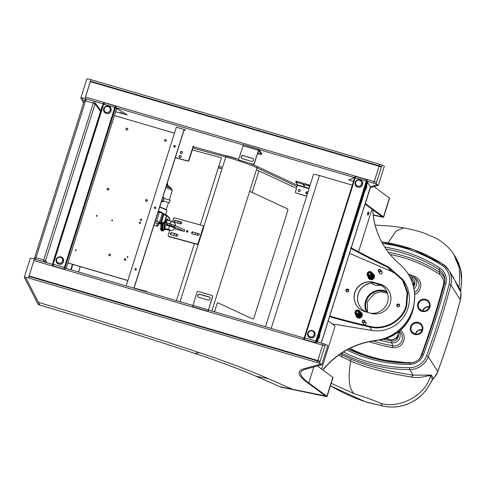 <?xml version="1.0" encoding="UTF-8"?>
<svg xmlns="http://www.w3.org/2000/svg" width="486" height="486" viewBox="0 0 486 486"><rect width="100%" height="100%" fill="white"/><g stroke="black" fill="none" stroke-linecap="round" stroke-linejoin="round"><path stroke-width="0.73" d="M66.163 268.333L64.31 267.397L52.737 264.147L64.583 267.482M52.713 264.062L103.141 104.095L114.799 107.436L115.486 107.728L116.391 109.186M111.95 122.867L112.09 121.95L111.95 122.867M70.239 255.156L70.379 254.239L70.239 255.156M64.359 267.415L114.799 107.436L103.998 104.271L104.484 102.734L103.658 102.607L103.208 104.083M115.607 111.713L127.296 114.963L115.698 107.795L116.184 106.252L104.484 102.734M120.164 112.509L122.332 113.171L120.164 112.509M115.698 107.795L115.024 107.509M65.258 267.768L64.778 269.311L52.251 265.684M367.094 181.248L373.728 183.192L374.214 181.655A3.256 0.425 17.5 0 1 376.504 182.457A3.256 0.425 -162.5 0 0 374.214 181.655L85.506 97.054L90.353 81.672L379.068 166.273A3.256 0.425 17.5 0 1 381.352 167.075A3.256 0.425 17.5 0 0 379.068 166.273L379.214 165.811L90.499 81.211L379.214 165.811A3.256 0.425 17.5 0 1 381.498 166.613A3.256 0.425 -162.5 0 0 379.214 165.811L379.694 164.268L90.985 79.674A3.256 0.425 17.5 0 0 90.943 79.661A3.256 0.425 17.5 0 1 90.985 79.674L90.943 79.661A4.878 0.638 17.5 0 0 86.818 79.024L80.852 97.941A4.878 0.638 17.5 0 1 84.977 98.579L103.239 103.931M90.317 81.66A3.256 0.425 17.5 0 1 90.353 81.672L379.068 166.273L374.214 181.655L85.506 97.054A3.256 0.425 17.5 0 0 85.463 97.042A3.256 0.425 17.5 0 1 85.506 97.054L90.499 81.211A3.256 0.425 17.5 0 0 90.463 81.198A3.256 0.425 17.5 0 1 90.499 81.211L90.353 81.672A3.256 0.425 17.5 0 0 90.317 81.66M378.345 185.318A4.878 0.638 17.5 0 0 376.018 183.994L381.984 165.07A4.878 0.638 17.5 0 1 384.311 166.4L378.345 185.318A4.878 0.638 17.5 0 1 378.217 185.409L370.247 187.626M373.272 215.201L382.324 217.072A3.256 0.425 17.5 0 0 383.624 217.127A3.256 0.425 17.5 0 0 383.46 216.92L389.426 197.996L373.941 186.6M389.426 197.996A3.256 0.425 17.5 0 1 389.59 198.209L383.624 217.127M381.425 216.61L373.242 214.921L381.425 216.61M376.018 183.994A3.256 0.425 17.5 0 1 377.185 184.723A3.256 0.425 17.5 0 1 377.1 184.783L370.204 186.703L377.1 184.783A3.256 0.425 17.5 0 0 377.185 184.723A3.256 0.425 17.5 0 0 373.728 183.192M365.065 204.077L382.069 216.641L365.065 204.077M383.46 216.92L365.326 203.573A162.689 21.287 17.5 0 1 365.241 203.513M82.28 98.227L83.981 101.556L82.28 98.227A3.256 0.425 17.5 0 1 82.268 98.166A3.256 0.425 17.5 0 1 85.02 98.591A3.256 0.425 17.5 0 0 82.268 98.166A3.256 0.425 17.5 0 0 82.28 98.227M115.759 107.6L243.237 144.956M259.087 149.597L354.494 177.554M379.694 164.268A3.256 0.425 17.5 0 1 381.984 165.07M83.483 103.141L80.864 98.032A4.878 0.638 17.5 0 1 80.852 97.941M367.89 182.882L366.985 181.424L366.298 181.132L354.64 177.791L304.218 337.734L354.64 177.791M315.548 341.02L315.068 342.557L303.507 339.264L303.993 337.721L304.801 337.867L315.548 341.02L316.781 341.767L315.857 341.111L304.54 337.8M303.993 337.721L303.55 337.892M315.068 342.557L316.094 342.995L316.58 341.458M354.98 177.821L354.434 177.748L354.92 176.205L367.507 179.942L367.021 181.478L369.858 186.156M304.752 337.855L355.193 177.876L365.988 181.041L366.474 179.504M354.434 177.748L348.723 179.869L353.498 181.418M353.62 181.035L353.14 180.756L353.693 180.792M356.426 305.336A15.455 15.139 147.5 0 1 357.398 287.979A15.455 15.139 147.5 0 1 374.123 282.506L380.295 284.316A15.455 15.139 147.5 0 1 388.672 290.543M356.432 316.775A3.256 3.189 147.5 0 1 355.995 315.177M360.648 312.2A3.256 3.189 147.5 0 1 361.918 313.282M368.558 278.32A3.256 3.189 147.5 0 1 368.121 276.722M372.774 273.746A3.256 3.189 147.5 0 1 374.044 274.821M397.074 306.271A1.464 1.434 147.5 0 1 399.541 304.704M346.16 291.351A1.464 1.434 147.5 0 1 348.626 289.784M363.613 324.192A1.464 1.434 147.5 0 1 363.455 323.712M366.189 322.892A1.464 1.434 147.5 0 0 365.594 322.224A1.464 1.434 147.5 0 1 366.08 322.625M379.621 273.43A1.464 1.434 147.5 0 1 379.463 272.956M381.589 271.443A1.464 1.434 147.5 0 1 382.087 271.862M322.941 370.046A78.914 77.304 147.5 0 1 375.532 340.662A44.141 43.242 -32.5 0 0 408.064 273.794L407.961 273.63A44.141 43.242 -32.5 0 0 399.547 264.001A78.914 77.304 147.5 0 1 384.505 246.791A78.914 77.304 147.5 0 1 372.713 209.709M384.554 246.876A78.914 77.304 147.5 0 1 372.817 209.782M379.359 272.786A1.464 1.434 -32.5 0 0 382.19 272.974A1.464 1.434 -32.5 0 0 381.486 271.279M363.352 323.548A1.464 1.434 -32.5 0 0 366.183 323.737A1.464 1.434 -32.5 0 0 365.478 322.042M348.729 290.895A1.464 1.434 -32.5 0 0 346.567 289.273A1.464 1.434 -32.5 0 0 346.901 291.873A1.464 1.434 -32.5 0 0 348.729 290.895M399.644 305.815A1.464 1.434 -32.5 0 0 397.487 304.193A1.464 1.434 -32.5 0 0 397.821 306.788A1.464 1.434 -32.5 0 0 399.644 305.815M372.142 272.956L372.671 273.569C374.73 276.479 369.882 279.736 368.127 276.734L368.011 276.534A3.256 3.189 -32.5 0 0 374.335 277.391A3.256 3.189 -32.5 0 0 372.683 273.588M355.892 314.995A3.256 3.189 -32.5 0 0 362.21 315.845A3.256 3.189 -32.5 0 0 360.557 312.042M374.02 282.342A15.455 15.139 -32.5 0 0 357.265 287.858A15.455 15.139 -32.5 0 0 356.372 305.257A15.455 15.139 -32.5 0 0 364.804 311.569L370.976 313.373A15.455 15.139 -32.5 0 0 387.731 307.863A15.455 15.139 -32.5 0 0 388.624 290.464A15.455 15.139 -32.5 0 0 380.192 284.146L374.123 282.506M322.795 369.937A78.914 77.304 147.5 0 1 375.429 340.498A44.141 43.242 -32.5 0 0 407.961 273.63M367.495 214.156L367.981 213.579L367.896 212.625M350.631 248.237C362.094 254.488 374.663 260.939 388.326 267.586L402.493 280.088L407.159 292.687L406.041 306.028L406.661 306.204L407.803 292.633L403.04 279.742L404.607 282.202A31.961 31.311 147.5 0 1 403.909 316.611A31.961 31.311 147.5 0 1 371.875 330.444L332.284 323.925M403.265 281.364A31.311 30.673 -32.5 0 0 390.525 271.042L349.531 253.34M406.041 306.028C401.649 321.21 384.499 330.231 369.797 326.361C355.284 323.062 341.937 319.618 329.763 316.034M350.825 247.611C362.313 253.874 374.9 260.338 388.593 267.002L388.326 267.586L390.525 271.042M403.04 279.742L388.593 267.002M406.661 306.204C402.274 321.611 384.657 330.954 369.682 326.993C355.132 323.688 341.767 320.238 329.569 316.647M80.269 266.626L78.58 271.972M80.22 266.607L78.532 271.953M102.643 105.675A3.256 0.498 106.3 0 0 101.556 108.147L53.636 260.132A3.256 0.498 106.3 0 0 52.962 263.248M387.518 293.277L380.939 291.794L374.427 293.562L367.319 301.806L367.538 312.37M382.482 405.925L382.354 405.895A191.776 187.857 147.5 0 1 377.343 404.656L365.442 401.776A3.256 0.51 108.6 0 0 365.496 401.825A3.256 0.51 108.6 0 0 365.569 401.819M380.775 403.41C397.408 408.447 421.326 397.9 428.737 380.696L430.651 376.225L432.595 379.28L428.409 386.601C419.151 401.995 399.723 410.148 382.354 405.895L380.775 403.41C375.824 401.047 366.985 397.821 354.27 393.739L331.221 383.32M354.27 393.739C349.033 389.444 347.83 378.545 350.661 361.049L338.657 355.157M430.651 376.225C429.187 374.305 421.064 379.062 411.429 377.015C394.65 374.384 369.785 369.524 350.661 361.049L350.582 358.935C370.277 367.683 395.969 372.592 413.288 375.168L431.368 375.071L430.651 376.225M375.131 225.097L390.635 226.057L403.793 227.867L396.126 231.014L388.047 242.879M448.809 270.271L460.661 290.264L461.682 281.084L460.412 268.448L455.37 256.887L453.79 254.409L459.343 268.187L459.707 282.463L458.644 288.55L453.426 277.524L448.578 269.906A19.525 19.124 147.5 0 1 450.88 284.942A803.334 786.925 147.5 0 1 428.269 356.639A19.525 19.124 147.5 0 1 409.734 369.591A148.048 145.022 147.5 0 1 341.694 353.079M432.607 379.274A3.256 2.558 30.8 0 1 432.364 379.894A3.256 2.552 30.4 0 0 432.595 379.28L434.229 377.646L437.777 371.614C446.446 348.049 453.979 324.15 460.382 299.917L460.916 292.973A3.256 0.589 -6.1 0 1 460.91 293.028M340.291 354.015L350.582 358.935M460.752 291.867L460.916 292.973A3.256 0.589 -6.1 0 0 460.898 292.924L460.661 290.264A3.256 1.956 7.5 0 0 460.764 289.911L461.7 281.145A3.256 0.535 -176.9 0 0 461.682 281.084M411.429 377.015A3.256 2.114 99.4 0 1 413.288 375.168L409.734 369.591L409.589 367.708A146.42 143.431 147.5 0 1 343.438 351.973M341.591 356.858A3.256 1.179 117.2 0 0 341.609 354.737L340.886 353.614M367.726 402.438A3.256 2.023 103.2 0 0 368.036 402.56L377.397 404.704A3.256 0.486 104.6 0 0 377.47 404.692M371.96 403.374A3.256 2.017 101.6 0 0 372.282 403.489M377.343 404.656A3.256 0.486 104.6 0 0 377.397 404.704L382.409 405.938C390.574 407.839 398.781 407.28 407.031 404.273C415.773 400.543 421.581 396.898 428.427 386.674L432.358 379.894A3.256 2.558 30.8 0 1 432.358 379.894L434.229 377.646M431.368 375.071L433.469 378.369A3.256 0.656 45.6 0 1 433.421 378.503M460.661 290.282A3.256 1.962 7.2 0 0 460.764 289.929A3.256 1.962 7.2 0 0 460.764 289.923L460.764 289.911M461.676 281.206A3.256 0.535 -176.9 0 0 461.7 281.145L461.512 274.365L460.655 269.414L458.741 263.418L456.311 258.437M218.979 167.141L221.015 166.467C221.707 168.156 221.154 168.824 219.356 168.472L218.979 167.141M214.533 311.805L217.442 302.584L252.428 318.834A1.628 1.142 -80 0 0 252.629 318.895A1.628 1.142 -80 0 0 253.965 317.783L287.724 210.724A1.628 1.142 -80 0 0 287.153 208.694L252.167 192.444A39.044 5.109 -162.5 0 0 249.646 191.308M256.444 169.778A39.044 5.109 17.5 0 1 258.959 170.908L296.539 188.361M197.547 233.371A1.3 1.227 129.2 0 1 197.608 233.456L197.717 234.574M299.321 189.655L300.166 190.05A1.057 1.039 -32.5 0 0 298.392 191.18M306.016 192.766L307.529 193.471M192.304 149.955L221.464 157.792L200.287 224.951M173.958 235.51A1.3 1.227 129.2 0 1 175.057 233.869M176.017 234.137A1.3 1.227 129.2 0 1 175.968 236.062M177.84 223.208A1.3 1.227 129.2 0 1 178.933 221.561M179.899 221.829A1.3 1.227 129.2 0 1 179.85 223.76M195.366 234.714A1.3 1.227 129.2 0 1 196.186 232.994M192.243 233.851A1.057 0.996 -50.8 0 1 193.422 232.235L198.938 233.754A1.057 0.996 -50.8 0 1 199.053 233.796M193.422 232.235L198.938 233.754M192.997 231.889A1.057 0.996 -50.8 0 0 192.006 233.711A1.057 0.996 -50.8 0 0 192.359 233.888L197.875 235.406A1.057 0.996 -50.8 0 0 198.865 233.59A1.057 0.996 -50.8 0 0 198.519 233.408M186.989 232.162A0.814 0.765 129.2 0 1 186.642 230.905A0.814 0.765 129.2 0 1 187.918 231.743A0.814 0.765 129.2 0 1 186.989 232.162M169.705 230.37L168.162 235.169A0.978 0.917 -50.8 0 0 168.764 236.336L196.8 244.057A0.978 0.917 -50.8 0 0 197.99 243.383L203.324 226.792A0.978 0.917 -50.8 0 0 202.723 225.625L174.687 217.91A0.978 0.917 -50.8 0 0 173.496 218.585L172.53 221.573M174.523 225.225L184.789 229.884L184.297 231.421L174.589 228.748M175.586 220.413L181.102 221.932A1.057 0.996 -50.8 0 1 181.673 223.384A1.057 0.996 -50.8 0 1 180.464 223.925L174.942 222.406A1.057 0.996 -50.8 0 1 174.377 220.954A1.057 0.996 -50.8 0 1 175.586 220.413L176.011 220.759A1.057 0.996 -50.8 0 0 174.832 222.369M171.637 232.697A1.057 0.996 -50.8 0 0 170.647 234.513A1.057 0.996 -50.8 0 0 170.993 234.695L176.515 236.214A1.057 0.996 -50.8 0 0 177.505 234.398A1.057 0.996 -50.8 0 0 177.153 234.216L171.637 232.697L177.153 234.216M187.924 230.978A0.814 0.765 -50.8 0 0 186.964 232.15M168.442 236.172L168.861 236.518A0.978 0.917 -50.8 0 0 169.183 236.682L197.225 244.403A0.978 0.917 -50.8 0 0 198.416 243.723L203.743 227.138A0.978 0.917 -50.8 0 0 203.47 226.136L203.045 225.79M181.636 222.315A1.057 0.996 -50.8 0 0 181.527 222.278L181.102 221.932M176.011 220.759L181.527 222.278M172.056 233.043A1.057 0.996 -50.8 0 0 170.884 234.659M167.816 225.389L167.621 225.225A3.256 0.419 17.8 0 1 167.506 225.054A3.256 0.419 17.8 0 1 169.76 225.358L171.023 225.704A3.256 0.419 17.8 0 1 174.024 226.762L184.297 231.421M169.584 225.893L169.055 225.553L170.185 225.704L171.528 226.512M162.761 231.105L161.595 229.738L161.978 225.735L163.01 222.278M162.713 231.087L161.619 229.702L162.154 224.994L162.907 222.643L164.979 223.396L162.427 222.041L161.091 224.702L160.72 229.489L161.808 230.905M166.133 222.892L165.647 222.734L167.299 224.684L165.41 222.406L170.106 223.797A4.739 0.614 17.8 0 1 175.543 226.148M167.925 224.678L167.299 224.684M165.44 222.843L165.41 222.406A5.534 1.349 105.9 0 0 165.046 223.457A5.534 1.349 105.9 0 0 164.724 224.556L165.204 224.629M175.555 225.692A4.878 4.878 0 0 0 174.012 222.266L167.634 220.152L167.208 219.326L168.095 220.213A5.534 1.349 -74.1 0 1 168.101 220.28M169.669 230.303L167.761 229.471L170.92 230.486L169.669 230.303M168.095 220.213A5.534 1.349 105.9 0 0 167.208 219.326L167.658 220.152L171.588 221.276A4.878 1.185 105.9 0 0 170.106 223.797L166.163 222.673A4.878 1.185 105.9 0 1 167.634 220.152L173.733 222.09M165.823 229.252L165.04 229.732L165.823 229.252L165.04 229.732L164.147 228.851L164.979 228.414L164.147 228.851A5.534 1.349 105.9 0 0 165.04 229.732L165.811 229.258L169.748 230.382L168.934 229.574L164.991 228.444L165.805 229.258L165.289 229.362M159.159 223.171L161.334 223.949M161.224 224.277L158.995 223.645M164.979 223.396A5.856 1.428 -74.1 0 1 167.731 218.9A5.856 1.428 -74.1 0 1 168.235 220.316M167.585 224.593A5.856 1.428 -74.1 0 1 167.391 225.267M154.779 222.588L157.895 223.481A0.486 0.468 -45.2 0 0 158.497 223.147L158.819 222.661A0.486 0.468 134.8 0 1 158.661 222.898M158.558 223.214A0.486 0.468 134.8 0 1 157.956 223.542L154.767 222.631M158.497 223.147L158.843 222.084M164.499 222.916L166.771 215.851L166.273 214.879L169.887 218.949L169.347 217.935M164.232 222.776L166.504 215.711L163.023 214.119A0.814 0.784 -45.2 0 0 162.84 213.33A0.814 0.784 -45.2 0 0 162.84 213.324L159.766 211.598L161.814 212.437M161.686 223.554L161.322 223.754L159.457 222.333A2.6 0.334 -162.2 0 0 156.522 221.13L155.35 220.796M163.314 222.813L162.561 225.158L161.261 224.732L161.644 223.791M159.797 222.989A5.692 1.385 -74.1 0 1 159.651 223.469M159.572 222.77A4.556 1.106 -74.1 0 1 159.426 223.25M169.863 219.022L169.347 220.632L169.9 218.973L169.687 218.141L166.595 215.067L164.572 214.186M158.819 222.661L158.977 222.175M159.754 206.872A10.249 1.324 17.8 0 1 166.583 210.231L166.795 210.632A10.577 1.367 -162.2 0 0 165.841 209.837A10.577 1.367 -162.2 0 0 159.669 207.139M155.332 220.857L158.521 221.908L161.322 223.754M160.319 223.189L163.223 214.162A0.814 0.778 -107.5 0 0 162.98 213.354A10.577 1.367 -162.2 0 0 162.761 213.251M160.988 223.536L163.897 214.484A0.814 0.364 -48.2 0 0 164.061 213.913L162.98 213.354M164.639 214.952A0.814 0.413 -67.8 0 0 164.517 214.156L164.517 214.156A0.814 0.413 -67.8 0 0 164.456 214.138A10.577 1.367 -162.2 0 0 164.304 214.047A10.577 1.367 -162.2 0 0 164.061 213.913M165.617 214.599L166.826 210.827A10.577 1.367 -162.2 0 0 166.795 210.632M140.94 220.073L140.831 220.419M141.432 220.213L140.381 219.915M141.462 220.176L140.381 219.866M141.554 219.532L140.776 219.314M157.251 223.341A3.578 0.869 105.9 0 0 157.403 225.759A3.578 0.869 105.9 0 0 159.086 223.013A3.578 0.869 105.9 0 0 159.256 222.448M157.13 223.305A4.07 0.99 105.9 0 0 157.27 226.233A4.07 0.99 105.9 0 0 159.177 223.11A4.07 0.99 105.9 0 0 159.347 222.545M147.076 292.037A0.978 0.917 -50.8 0 0 146.438 291.339L134.087 288.022M126.178 285.89L125.23 285.64M147.288 292.104A0.978 0.917 -50.8 0 0 147.015 291.709L146.76 291.503M193.215 146.061L188.75 160.21L189.005 160.416L193.471 146.268M175.331 157.604L187.566 160.89A0.978 0.917 -50.8 0 0 188.75 160.21M189.005 160.416A0.978 0.917 -50.8 0 1 187.821 161.103L175.294 157.731M180.513 155.496A1.136 1.075 -50.8 0 0 179.456 157.452A1.136 1.075 -50.8 0 0 181.132 157.063A1.136 1.075 -50.8 0 0 180.513 155.496M181.096 153.649A1.136 1.075 -50.8 0 0 182.159 151.693A1.136 1.075 -50.8 0 0 180.391 152.288A1.136 1.075 -50.8 0 0 181.096 153.649M181.011 155.806A1.136 1.075 -50.8 0 0 179.589 157.549M182.274 151.802A1.136 1.075 -50.8 0 0 180.853 153.546M410.713 278.618A6.506 6.373 147.5 0 1 412.657 280.556L412.766 280.72A6.506 6.373 147.5 0 1 413.446 286.023L413.404 286.163M399.14 331.403L397.925 335.249A6.506 6.373 147.5 0 1 389.815 339.593L385.999 338.475M398.927 331.573L397.821 335.085A6.506 6.373 147.5 0 1 389.711 339.428L386.218 338.402M412.657 280.556A6.506 6.373 147.5 0 1 413.343 285.859L413.331 285.89M356.815 180.762A3.092 3.025 147.5 0 1 361.724 182.712A3.092 3.025 147.5 0 1 357.483 185.98A3.092 3.025 147.5 0 1 356.815 180.762M57.785 257.817A3.092 3.025 147.5 0 1 62.694 259.767A3.092 3.025 147.5 0 1 58.454 263.035A3.092 3.025 147.5 0 1 57.785 257.817M258.825 149.251L243.425 144.731L238.748 158.983A0.978 0.954 -32.5 0 0 239.385 160.18L252.963 164.159A0.978 0.954 -32.5 0 0 254.178 163.509L258.856 149.251L261.675 153.722M252.963 164.159L239.385 160.18M253.066 164.323A0.978 0.954 -32.5 0 0 254.281 163.673L258.582 150.186L261.401 154.627L257.465 153.588M252.453 158.296L243.194 155.581A1.628 1.592 -32.5 0 0 241.335 157.993A1.628 1.592 -32.5 0 0 242.222 158.661L251.481 161.37A1.628 1.592 -32.5 0 0 253.34 158.958A1.628 1.592 -32.5 0 0 252.453 158.296L252.556 158.46A1.628 1.592 -32.5 0 1 253.388 159.044M257.702 152.829L258.977 153.382L257.616 153.108M243.194 155.581L252.556 158.46M243.298 155.751A1.628 1.592 -32.5 0 0 241.39 158.078M238.851 159.779L238.954 159.949A0.978 0.954 -32.5 0 0 239.489 160.344M105.316 107.066A3.092 3.025 147.5 0 1 110.225 109.016A3.092 3.025 147.5 0 1 105.984 112.29A3.092 3.025 147.5 0 1 105.316 107.066M309.284 331.513A3.092 3.025 147.5 0 1 314.193 333.463A3.092 3.025 147.5 0 1 309.953 336.731A3.092 3.025 147.5 0 1 309.284 331.513M317.941 342.108L317.158 340.874L318.403 342.241M317.619 341.008L367.556 182.554L370.375 186.964L321.161 343.049M321.24 343.073L370.411 187.122A6.998 0.917 -162.5 0 0 370.375 186.964M265.508 326.744L313.482 174.583A6.998 0.917 17.5 0 1 319.399 175.501L271.188 328.408M352.32 185.148L319.399 175.501M320.317 365.144A1.628 0.577 104.6 0 0 320.359 365.186A1.628 0.577 104.6 0 0 320.432 365.223A1.628 0.577 104.6 0 0 320.851 364.998M328.22 320.924L334.824 325.802A0.978 0.346 -75.4 0 1 334.83 326.944L321.556 369.026M371.65 210.159L358.534 251.76M368.339 212.018A1.628 0.577 -75.4 0 1 368.236 213.767A1.628 0.577 -75.4 0 1 367.586 214.903M367.179 183.325L366.717 183.192L317.34 339.787L317.808 339.921M366.298 187.45L366.08 188.197M319.351 336.355L319.132 337.102M366.717 183.192L367.094 182.42L367.538 182.56M317.158 340.874L317.34 339.787M366.25 187.614L366.881 186.332L365.964 189.455L366.25 187.614M319.296 336.519L319.934 335.231L319.016 338.353L319.296 336.519M367.695 215.055A1.628 0.577 104.6 0 0 367.774 215.091A1.628 0.577 104.6 0 0 368.74 213.664A1.628 0.577 104.6 0 0 368.595 211.945A1.628 0.577 104.6 0 0 367.659 213.263A1.628 0.577 104.6 0 0 367.695 215.055M306.666 196.21L296.096 192.978A0.978 0.954 147.5 0 1 295.464 191.782L297.56 184.959L295.767 182.135L308.628 185.786L308.92 184.862L310.05 185.458M309.764 186.381L308.628 185.786M308.92 184.862L296.885 181.339L296.594 182.262M295.767 182.135L296.059 181.211L296.885 181.339M296.199 193.142A0.978 0.954 147.5 0 1 295.67 192.742L295.561 192.578M307.881 192.31A1.057 1.039 -32.5 0 0 306.107 193.44M302.912 184.492L304.121 185.026L302.912 184.492M303.58 185.543L304.789 186.077L303.58 185.543M299.54 189.534A1.057 1.039 147.5 0 1 299.783 191.405A1.057 1.039 147.5 0 1 298.398 189.911A1.057 1.039 147.5 0 1 299.54 189.534M307.456 193.695A1.057 1.039 147.5 0 1 306.107 192.17A1.057 1.039 147.5 0 1 307.887 192.322M296.096 192.978L306.702 196.083M133.881 288.174L184.079 129.458L176.363 127.186L126.172 285.914M134.027 288.216L184.182 129.622L184.953 130.388L183.994 130.218M155.313 207.072A0.802 0.784 -32.5 0 0 154.402 208.257A0.802 0.784 -32.5 0 0 155.836 208.051A0.802 0.784 -32.5 0 0 155.313 207.072M135.861 268.588A0.802 0.784 -32.5 0 0 134.95 269.773A0.802 0.784 -32.5 0 0 136.384 269.566A0.802 0.784 -32.5 0 0 135.861 268.588M174.772 145.557A0.802 0.784 -32.5 0 0 173.854 146.748A0.802 0.784 -32.5 0 0 175.288 146.541A0.802 0.784 -32.5 0 0 174.772 145.557M155.799 207.486A0.802 0.784 -32.5 0 0 154.457 208.336M136.347 269.001A0.802 0.784 -32.5 0 0 135.005 269.851M175.252 145.97A0.802 0.784 -32.5 0 0 173.915 146.827M108.986 255.466A0.814 0.796 147.5 0 1 110.352 254.597M124.416 259.986A0.814 0.796 147.5 0 1 125.783 259.117M127.903 256.863A0.407 0.401 -32.5 0 0 127.229 257.294M76.102 250.09A0.407 0.401 -32.5 0 0 75.427 250.521M97.048 215.729A0.407 0.401 -32.5 0 0 96.374 216.161M140.563 222.576A0.65 0.638 -32.5 0 0 139.476 223.268M67.906 262.999L127.861 280.568M141.535 219.496A0.65 0.638 -32.5 0 0 140.442 220.194M112.479 220.249A0.407 0.401 -32.5 0 0 111.804 220.68M174.474 133.158L114.386 115.553M67.925 262.914L127.885 280.489M109.879 254.208A0.814 0.796 -32.5 0 0 108.949 255.411A0.814 0.796 -32.5 0 0 110.273 255.454A0.814 0.796 -32.5 0 0 109.879 254.208M125.309 258.728A0.814 0.796 -32.5 0 0 124.38 259.931A0.814 0.796 -32.5 0 0 125.704 259.974A0.814 0.796 -32.5 0 0 125.309 258.728M127.648 256.638A0.407 0.401 -32.5 0 0 127.186 257.246A0.407 0.401 -32.5 0 0 127.745 257.361A0.407 0.401 -32.5 0 0 127.648 256.638M75.852 249.865A0.407 0.401 -32.5 0 0 75.385 250.466A0.407 0.401 -32.5 0 0 75.944 250.588A0.407 0.401 -32.5 0 0 75.852 249.865M112.23 220.024A0.407 0.401 -32.5 0 0 111.762 220.632A0.407 0.401 -32.5 0 0 112.321 220.747A0.407 0.401 -32.5 0 0 112.23 220.024M96.799 215.505A0.407 0.401 -32.5 0 0 96.331 216.106A0.407 0.401 -32.5 0 0 96.89 216.227A0.407 0.401 -32.5 0 0 96.799 215.505M141.147 219.174A0.65 0.638 -32.5 0 0 140.405 220.14A0.65 0.638 -32.5 0 0 141.298 220.328A0.65 0.638 -32.5 0 0 141.147 219.174M140.181 222.254A0.65 0.638 -32.5 0 0 139.433 223.214A0.65 0.638 -32.5 0 0 140.326 223.402A0.65 0.638 -32.5 0 0 140.181 222.254M108.086 188.234A0.814 0.796 147.5 0 1 108.269 189.674A0.814 0.796 147.5 0 1 107.206 188.525A0.814 0.796 147.5 0 1 108.086 188.234M126.998 128.243A0.814 0.796 147.5 0 1 127.186 129.683A0.814 0.796 147.5 0 1 126.117 128.535A0.814 0.796 147.5 0 1 126.998 128.243M165.574 139.543A0.814 0.796 147.5 0 1 165.756 140.989A0.814 0.796 147.5 0 1 164.693 139.834A0.814 0.796 147.5 0 1 165.574 139.543M146.657 199.539A0.814 0.796 147.5 0 1 146.845 200.979A0.814 0.796 147.5 0 1 145.776 199.825A0.814 0.796 147.5 0 1 146.657 199.539M163.43 201.01L163.175 201.805L162.828 201.259L163.982 197.595L162.822 197.152M163.982 197.595L164.207 198.525M163.175 201.805L161.467 201.447M162.828 201.259L161.613 200.979M169.383 202.759L163.193 200.931L163.946 198.452L170.118 200.256L169.383 202.759L170.118 200.256M127.235 256.966A0.814 0.796 147.5 0 1 127.915 256.894M381.601 271.461A1.464 1.434 147.5 0 1 382.196 272.13M366.383 312.03A15.455 15.139 147.5 0 1 359.816 306.399A15.455 15.139 147.5 0 1 360.703 289A15.455 15.139 147.5 0 1 377.458 283.484A15.455 15.139 147.5 0 1 385.89 289.796A15.455 15.139 147.5 0 1 385.586 306.38A15.455 15.139 147.5 0 1 370.186 313.142M347.375 291.928A1.312 1.282 147.5 0 1 346.366 289.869A1.312 1.282 147.5 0 1 348.498 289.935A1.312 1.282 147.5 0 1 348.237 291.6M381.668 271.571A1.464 1.434 147.5 0 1 382.124 271.984M359.853 306.453A15.455 15.139 147.5 0 1 358.267 293.915A15.455 15.139 147.5 0 1 377.531 283.593A15.455 15.139 147.5 0 1 385.927 289.85M346.324 291.393A1.312 1.282 147.5 0 1 347.855 289.51A1.312 1.282 147.5 0 1 348.535 289.99M365.666 322.333A1.464 1.434 147.5 0 1 366.116 322.747M346.791 291.794A1.245 1.221 147.5 0 1 346.81 289.717A1.245 1.221 147.5 0 1 348.699 290.579M348.541 291.071A1.124 1.1 147.5 0 1 346.524 291.363A1.124 1.1 147.5 0 1 346.883 289.832A1.124 1.1 147.5 0 1 348.541 291.071M346.591 291.46A1.124 1.1 147.5 0 1 348.48 290.257M399.565 306.016L399.565 306.016A1.245 1.221 147.5 0 0 398.787 304.497A1.245 1.221 147.5 0 0 397.22 305.257A1.245 1.221 147.5 0 0 397.919 306.818M399.456 305.992A1.124 1.1 147.5 0 1 397.439 306.283A1.124 1.1 147.5 0 1 397.797 304.746A1.124 1.1 147.5 0 1 399.456 305.992M397.505 306.38A1.124 1.1 147.5 0 1 399.395 305.178M378.454 271.37A1.3 1.276 147.5 0 1 379.457 269.396A1.3 1.276 147.5 0 1 380.745 271.164A1.3 1.276 147.5 0 1 378.454 271.37L379.827 273.527A1.3 1.276 -32.5 0 0 380.155 273.867M382.221 272.865A1.3 1.276 -32.5 0 0 382.026 272.13L380.653 269.973M380.41 270.988A0.978 0.954 147.5 0 1 378.74 271.206A0.978 0.954 147.5 0 1 379.408 269.663A0.978 0.954 147.5 0 1 380.41 270.988M362.453 322.133A1.3 1.276 147.5 0 1 362.993 320.292A1.3 1.276 147.5 0 1 364.773 320.991A1.3 1.276 147.5 0 1 362.453 322.133L363.82 324.29A1.3 1.276 -32.5 0 0 364.148 324.63M366.213 323.627A1.3 1.276 -32.5 0 0 366.019 322.886L364.646 320.736M364.433 321.046A0.978 0.954 147.5 0 1 363.334 322.327A0.978 0.954 147.5 0 1 362.781 320.766A0.978 0.954 147.5 0 1 364.433 321.046M375.775 283.192A3.256 0.425 -162.5 0 0 380.192 284.656M380.763 284.966A4.392 0.577 17.5 0 1 375.046 283.083M358.711 312.401A1.3 1.276 -32.5 0 0 356.742 311.198A1.3 1.276 -32.5 0 0 357.708 313.519A1.3 1.276 -32.5 0 0 358.711 312.401M358.492 312.346A1.1 1.081 -32.5 0 0 356.973 311.247A1.1 1.081 -32.5 0 0 356.748 313.124A1.1 1.081 -32.5 0 0 358.492 312.346M370.842 273.715A1.3 1.276 -32.5 0 0 368.862 272.743A1.3 1.276 -32.5 0 0 369.943 275.033A1.3 1.276 -32.5 0 0 370.842 273.715M370.624 273.697A1.1 1.081 -32.5 0 0 368.923 272.889A1.1 1.081 -32.5 0 0 369.038 274.766A1.1 1.081 -32.5 0 0 370.624 273.697M413.932 304.868A40.022 39.202 147.5 0 1 406.746 323.36A40.022 39.202 147.5 0 1 379.566 339.969M407.803 320.256A40.022 39.202 147.5 0 1 406.253 322.589A40.022 39.202 147.5 0 1 398.569 330.699M355.989 310.566A2.764 2.709 -32.5 0 1 358.006 309.971L358.601 310.098L359.664 313.342M361.578 313.798L361.955 315.359L361.821 315.973L361.505 315.797M355.788 310.742A2.764 2.709 -32.5 0 0 356.894 315.305L357.07 315.025M357.003 314.946L356.894 315.305M356.894 316.593L356.821 316.465A2.764 2.709 -32.5 0 0 361.821 315.973M369.02 271.631A2.764 2.709 -32.5 0 1 370.028 271.504L370.648 271.619L372.118 274.572M373.691 275.319L374.092 276.826L373.977 277.421L373.667 277.257M368.789 271.717A2.764 2.709 -32.5 0 0 369.117 276.874L369.281 276.595M369.281 276.255L369.117 276.874M369.02 278.138L368.947 278.01A2.764 2.709 -32.5 0 0 373.977 277.421M355.448 311.733L355.837 310.609L356.997 310.299A2.114 2.072 147.5 0 1 359.008 310.888L358.206 310.044L356.997 310.299A2.114 2.072 147.5 0 0 355.448 311.733A2.114 2.072 -32.5 0 0 355.904 313.762L356.748 314.661L359.118 314.096L359.847 311.787L359.008 310.888A2.114 2.072 147.5 0 1 357.909 314.351A2.114 2.072 147.5 0 1 355.904 313.762L355.108 312.917L355.448 311.733M356.748 314.661L355.108 312.917M356.931 314.958L359.306 314.393L359.847 311.787M367.568 274.511L367.234 273.393L368.048 272.47A2.114 2.072 147.5 0 1 370.059 271.826L368.898 271.607L368.048 272.47A2.114 2.072 147.5 0 0 367.568 274.511A2.114 2.072 -32.5 0 0 369.105 275.902L370.308 276.188L371.966 274.402L371.261 272.111L370.059 271.826A2.114 2.072 147.5 0 1 371.116 275.264A2.114 2.072 147.5 0 1 369.105 275.902L367.938 275.684L367.568 274.511M370.308 276.188L367.938 275.684M370.496 276.479L372.155 274.693L371.261 272.111M380.076 284.596A2.6 0.34 17.5 0 1 376.006 283.229M316.507 341.688L323.141 343.632L322.661 345.169L33.947 260.569L322.661 345.169A3.256 0.425 17.5 0 1 324.946 345.971A3.256 0.425 -162.5 0 0 322.661 345.169L317.808 360.551A3.256 0.425 17.5 0 1 320.098 361.353A3.256 0.425 -162.5 0 0 317.808 360.551L29.099 275.951L317.808 360.551L317.662 361.013A3.256 0.425 17.5 0 1 319.952 361.815A3.256 0.425 17.5 0 0 317.662 361.013L28.953 276.413L317.662 361.013L317.176 362.55A3.256 0.425 17.5 0 1 320.632 364.081A3.256 0.425 17.5 0 1 320.547 364.142L303.586 368.862L320.547 364.142A3.256 0.425 17.5 0 0 320.632 364.081A3.256 0.425 17.5 0 0 319.466 363.352A4.878 0.638 17.5 0 1 321.793 364.682A4.878 0.638 17.5 0 1 321.665 364.773L305.099 369.384A162.689 21.287 17.5 0 0 300.791 372.428A162.689 21.287 17.5 0 0 308.774 382.932L326.908 396.278A3.256 0.425 17.5 0 1 327.072 396.491A3.256 0.425 17.5 0 1 325.772 396.43L280.489 387.02M52.652 264.372L34.433 259.032L33.947 260.569A3.256 0.425 17.5 0 0 33.911 260.557A3.256 0.425 17.5 0 1 33.947 260.569L28.953 276.413A3.256 0.425 17.5 0 0 28.911 276.4A3.256 0.425 17.5 0 1 28.953 276.413L28.467 277.956L317.176 362.55M307.304 382.549A164.317 21.499 17.5 0 1 299.236 371.936A164.317 21.499 17.5 0 1 303.586 368.862A164.317 21.499 17.5 0 0 299.236 371.936A164.317 21.499 17.5 0 0 307.304 382.549L325.438 395.896L307.304 382.549M280.537 387.044L325.438 395.896L292.681 389.322L268.126 378.576A139.913 18.31 17.5 0 0 198.92 352.508A651.939 85.311 17.5 0 0 38.443 302.42L39.87 305.099M323.141 343.632A3.256 0.425 17.5 0 1 325.432 344.434A4.878 0.638 17.5 0 1 327.758 345.759L321.793 364.682M325.432 344.434L319.466 363.352M327.072 396.491L333.038 377.567A3.256 0.425 17.5 0 0 332.874 377.361L317.388 365.958M303.908 337.995L208.409 310.007L212.576 296.776A0.978 0.954 -32.5 0 0 212.479 295.98L212.37 295.816A0.978 0.954 -32.5 0 0 211.841 295.415L198.264 291.436A0.978 0.954 -32.5 0 0 197.043 292.092L192.626 306.769L208.057 311.289L212.473 296.612A0.978 0.954 -32.5 0 0 212.37 295.816M192.833 305.445L65.173 268.041M34.391 259.02A3.256 0.425 17.5 0 1 34.433 259.032L28.467 277.956A3.256 0.425 17.5 0 0 25.715 277.524A3.256 0.425 17.5 0 1 28.467 277.956L28.425 277.943A4.878 0.638 17.5 0 0 24.3 277.299L30.266 258.382A4.878 0.638 17.5 0 1 34.391 259.02A3.256 0.425 17.5 0 1 34.433 259.032L28.425 277.943M39.809 305.08L25.728 277.585A3.256 0.425 17.5 0 1 25.715 277.524A3.256 0.425 17.5 0 0 25.728 277.585L38.443 302.42C92.206 318.196 145.83 334.933 199.321 352.636L194.765 353.371C143.2 336.348 91.55 320.25 39.809 305.08L38.321 304.637M194.722 353.352L194.74 353.377C141.675 335.887 92.923 320.693 39.834 305.105L38.285 304.643L24.312 277.391A4.878 0.638 17.5 0 1 24.3 277.299M199.321 352.636C225.522 361.335 248.559 370.028 268.424 378.703L292.669 389.316L279.93 386.686L255.885 376.17C238.207 368.564 217.85 360.97 194.813 353.383L194.783 353.395C216.756 360.576 237.059 368.151 255.691 376.115L255.527 376.018M255.703 376.121A1.95 1.209 -66.5 0 0 255.739 376.14L279.93 386.686M208.348 310.366L208.409 310.007M198.774 297.298L208.032 300.014A1.628 1.592 -32.5 0 0 209.885 297.602A1.628 1.592 -32.5 0 0 208.998 296.934L199.74 294.224A1.628 1.592 -32.5 0 0 197.887 296.636A1.628 1.592 -32.5 0 0 198.774 297.298M199.74 294.224L199.849 294.388A1.628 1.592 -32.5 0 0 197.942 296.715M209.94 297.687A1.628 1.592 -32.5 0 0 209.108 297.104L199.849 294.388M53.247 264.159L103.694 104.18M66.211 268.345L116.403 109.162L66.218 268.345M65.057 267.671L115.486 107.728M115.237 105.881L114.751 107.424M64.31 267.397L63.824 268.94M53.071 265.787L53.557 264.25M52.737 264.147L52.263 265.648M365.326 203.573L370.362 187.596M84.977 98.579L90.943 79.661M366.985 181.424L316.544 341.403M366.298 181.132L315.857 341.111M304.315 339.404L304.801 337.867M355.242 177.888L355.728 176.351M371.875 330.444L369.682 326.993L369.797 326.361M71.126 269.785L72.815 264.439M72.457 264.335L70.768 269.681M381.255 285.258A33.315 32.635 147.5 0 0 379.183 285.452A9.823 9.623 147.5 0 1 371.474 283.071M408.137 273.91A171.291 167.792 147.5 0 1 414.947 276.564A9.823 9.623 147.5 0 1 414.655 294.419M400.428 330.322A9.823 9.623 147.5 0 1 392.542 347.612A171.291 167.792 147.5 0 1 369.251 341.707M414.497 362.137A10.242 10.036 147.5 0 1 411.29 362.653A138.765 135.934 147.5 0 1 349.896 348.395M390.167 254.555A138.765 135.934 147.5 0 1 439.204 274.122A10.242 10.036 147.5 0 1 443.366 284.984A794.051 777.837 147.5 0 1 421.016 355.855A10.242 10.036 147.5 0 1 418.847 359.361M421.976 311.38A6.342 6.215 147.5 0 1 419.6 300.852A6.342 6.215 147.5 0 1 430.025 303.908A6.342 6.215 147.5 0 1 421.976 311.38M414.698 334.453A6.342 6.215 147.5 0 1 412.328 323.925A6.342 6.215 147.5 0 1 422.747 326.981A6.342 6.215 147.5 0 1 414.698 334.453M366.462 312.055A15.291 14.981 147.5 0 1 369.372 294.698A15.291 14.981 147.5 0 1 386.832 291.521M367.343 312.31A14.641 14.343 147.5 0 1 387.257 292.536M365.442 401.776A191.776 187.857 147.5 0 1 330.425 385.854L365.496 401.825L368.036 402.56M453.347 253.728L453.79 254.409M460.898 292.924A19.525 19.124 147.5 0 1 460.363 299.844A803.334 786.925 147.5 0 1 437.758 371.541L428.269 356.639L426.58 355.837A17.897 17.532 147.5 0 1 409.589 367.708M437.777 371.614A3.256 0.401 20.2 0 0 437.758 371.541A19.525 19.124 147.5 0 1 434.205 377.573M460.382 299.917A3.256 0.45 14.8 0 0 460.363 299.844L450.88 284.942L449.137 284.286A801.706 785.333 147.5 0 1 426.58 355.837M381.692 241.967A148.048 145.022 147.5 0 1 442.91 264.214M442.953 264.238A19.525 19.124 147.5 0 1 448.578 269.906L442.953 264.238M460.764 289.929L460.758 291.855L458.644 288.55M421.465 325.505C424.327 327.922 420.341 335.941 414.953 333.937A5.692 5.577 147.5 0 1 413.665 323.858A5.692 5.577 147.5 0 1 422.061 330.146A5.692 5.577 147.5 0 1 414.965 333.949L411.861 331.622M415.402 334.052A5.692 5.577 147.5 0 1 422.164 329.745L417.924 330.547L415.409 334.052M422.237 310.876A5.692 5.577 147.5 0 1 420.943 300.785A5.692 5.577 147.5 0 1 429.338 307.073A5.692 5.577 147.5 0 1 422.237 310.876M422.68 310.979A5.692 5.577 147.5 0 1 429.442 306.672L425.201 307.474L422.686 310.979M382.5 243.437A146.42 143.431 147.5 0 1 441.877 265.307L442.934 264.22L413.641 249.628L381.68 241.943M441.877 265.307A17.897 17.532 147.5 0 1 449.137 284.286M384.724 247.137A143.03 140.108 147.5 0 1 439.994 268.114A14.507 14.209 147.5 0 1 445.881 283.496A798.316 782.01 147.5 0 1 423.415 354.75A14.507 14.209 147.5 0 1 409.643 364.366A143.03 140.108 147.5 0 1 346.919 349.95M444.49 283.344A12.885 12.624 -32.5 0 0 439.253 269.706L439.994 268.114M445.881 283.496L444.483 283.368C438.129 307.389 430.657 331.088 422.061 354.464L422.061 354.476C419.758 359.847 415.676 362.702 409.813 363.018A12.885 12.624 -32.5 0 0 422.061 354.476L423.415 354.75M388.429 252.386A140.387 137.52 147.5 0 1 439.945 272.531A11.864 11.621 147.5 0 1 444.897 279.729M439.204 274.122L439.945 272.531L439.253 269.706A141.408 138.522 -32.5 0 0 386.103 249.203M409.643 364.366L409.813 363.018L378.296 359.531L348.505 349.1A141.408 138.522 -32.5 0 0 409.801 363.024M422.073 354.452A796.694 780.425 -32.5 0 0 444.483 283.368L444.818 278.648M444.016 285.124L443.366 284.984M421.392 355.977L421.016 355.855M398.994 331.859A7.181 7.035 147.5 0 1 391.637 342.818L392.7 345.789A169.669 166.206 147.5 0 1 373.011 341.02M399.243 331.324A8.201 8.031 147.5 0 1 392.7 345.789L392.542 347.612M383.29 339.24A167.026 163.618 -32.5 0 0 391.789 340.996L391.637 342.818A168.648 165.204 147.5 0 1 379.092 340.066M391.789 340.996A5.559 5.443 -32.5 0 0 398.247 334.234M395.349 338.706A3.906 3.827 -32.5 0 0 398.149 334.544M379.183 285.452L379.056 284.541M375.878 283.453A8.201 8.031 147.5 0 1 374.627 283.04M412.456 276.728A168.648 165.204 -32.5 0 0 409.005 275.343L412.462 276.734L411.666 277.962A5.559 5.443 147.5 0 1 413.525 286.643M413.981 288.781A7.181 7.035 -32.5 0 0 412.474 276.734L415.293 278.375A8.201 8.031 147.5 0 1 414.503 292.414M414.26 277.737L414.947 276.564M410.075 277.306A167.026 163.618 147.5 0 1 411.666 277.962M413.3 281.771A3.906 3.827 147.5 0 1 413.465 286.418M258.959 170.908L252.167 192.444M194.4 243.626L176.424 300.64M196.8 244.057L197.225 244.403M168.764 236.336L169.183 236.682M203.324 226.792L203.743 227.138M197.99 243.383L198.416 243.723M171.43 224.435L171.023 225.704M170.179 224.052L169.76 225.358M174.395 225.607L174.024 226.762M35.709 259.409A1.628 0.322 -74 0 1 36 257.75L43.74 259.967L93.288 103.129L95.074 103.876L100.541 111.361M35.15 259.245A1.628 1.598 152.9 0 1 34.7 257.592L36 257.75L85.554 100.912L93.288 103.129A1.628 0.322 -74 0 1 93.986 101.866M250.357 163.527L256.596 166.212A1.628 1.136 115 0 0 256.389 166.145A30.91 4.101 -162.5 0 0 250.162 163.472M193.319 146.742L238.705 159.311A30.91 4.101 -162.5 0 0 226.719 155.739A1.628 0.504 105 0 0 226.652 155.702A1.628 0.504 105 0 0 225.808 156.923L203.78 226.664M180.069 301.709L198.324 243.929M192.893 148.078L225.808 156.923A32.538 4.313 -162.5 0 1 257.045 167.883L297.098 186.594M211.823 311.01L257.045 167.883A1.628 1.136 115 0 0 256.596 166.212L297.499 185.324L309.029 188.702M43.454 261.675A1.628 0.322 106 0 1 43.74 259.967L45.526 260.709L95.074 103.876A1.628 1.586 -36.2 0 0 94.849 102.467L100.784 110.595M44.086 261.863A1.628 1.586 143.8 0 0 45.526 260.709L46.984 262.713M34.719 257.537L84.248 100.724L85.554 100.912A1.628 0.322 106 0 1 86.247 99.648A1.628 1.628 0 0 0 84.248 100.724L34.7 257.562A1.628 1.628 0 0 0 34.804 258.789L35.01 259.202M162.561 225.158L162.111 229.866L163.083 230.832L163.849 229.805M163.448 229.69A5.954 1.446 -74.1 0 1 163.442 222.94M163.746 223.038A5.692 1.385 105.9 0 0 163.284 229.641L164.408 229.963A5.692 1.385 -74.1 0 1 164.857 223.384A5.692 1.385 -74.1 0 1 164.863 223.36M169.474 225.862L165.538 224.739L169.486 225.862C173.696 227.302 175.476 228.153 174.82 228.414A4.739 0.614 -162.2 0 0 169.395 226.026L169.48 225.862A4.581 0.589 17.8 0 1 174.717 228.189M167.318 225.243A5.534 1.349 105.9 0 0 167.506 224.581L167.324 225.243M168.934 229.574L168.928 229.544A4.878 1.185 105.9 0 1 169.395 226.026L165.447 224.897A4.878 1.185 105.9 0 0 164.979 228.414L168.928 229.544L170.975 230.656M164.147 228.851A5.534 1.349 -74.1 0 1 164.724 224.556M165.507 229.258A5.534 1.349 -74.1 0 1 165.04 229.732M165.41 222.406A5.534 1.349 -74.1 0 1 167.208 219.326M165.811 229.258L169.748 230.382M160.957 225.383L160.587 229.307L161.097 224.714M161.595 230.741L160.58 229.392M161.595 229.738L160.574 229.343L160.678 229.866L161.65 230.17M161.388 223.767L160.951 225.34L161.978 225.735M162.464 225.607L162.002 225.698M161.619 229.702L162.081 229.611M162.64 231.075A0.358 0.346 -45.2 0 0 163.083 230.832M161.668 230.109A0.358 0.346 -45.2 0 0 162.111 229.866M171.582 221.282L174.012 222.266M163.023 214.119L162.324 213.421A2.6 0.334 -162.2 0 0 159.384 212.224L159.766 211.598L158.381 211.203L159.742 211.598M162.136 212.631A0.814 0.784 -45.2 0 1 162.324 213.421L159.457 222.333M158.169 211.878L159.384 212.224L156.522 221.13M166.2 186.472A8.924 1.154 17.8 0 1 171.862 189.218L172.22 190.919L169.292 200.019M165.841 187.608A9.617 1.239 17.8 0 1 172.22 190.919M166.552 185.366A6.743 0.869 17.8 0 1 170.252 187.225L171.862 189.218M170.252 187.225L166.601 185.215A5.868 0.759 17.8 0 1 169.407 186.624M167.749 185.682L167.549 183.86A3.007 0.389 -162.2 0 0 167.542 183.848A3.007 0.389 -162.2 0 0 167.135 183.526M167.336 182.9L167.542 183.848A3.062 0.395 -162.2 0 0 167.123 183.562M167.858 185.336A3.76 0.486 -162.2 0 0 166.789 184.613M141.456 219.417L140.934 219.265M361.153 186.393A3.809 3.73 -32.5 0 0 361.876 181.12A3.809 3.73 -32.5 0 0 356.572 180.5A3.809 3.73 -32.5 0 0 355.843 185.774A3.809 3.73 -32.5 0 0 361.153 186.393M62.123 263.448A3.809 3.73 -32.5 0 0 62.846 258.169A3.809 3.73 -32.5 0 0 57.542 257.556A3.809 3.73 -32.5 0 0 56.813 262.829A3.809 3.73 -32.5 0 0 62.123 263.448M242.921 145.757L258.352 150.277M109.654 112.697A3.809 3.73 -32.5 0 0 110.377 107.424A3.809 3.73 -32.5 0 0 105.073 106.805A3.809 3.73 -32.5 0 0 104.344 112.078A3.809 3.73 -32.5 0 0 109.654 112.697M313.622 337.138A3.809 3.73 -32.5 0 0 314.345 331.865A3.809 3.73 -32.5 0 0 309.041 331.245A3.809 3.73 -32.5 0 0 308.312 336.519A3.809 3.73 -32.5 0 0 313.622 337.138M309.953 185.3L309.661 186.223M296.065 181.229L295.786 182.116M297.56 184.959L309.139 188.349M185.239 129.44L184.947 130.363M174.353 147.088A9.763 9.562 -32.5 0 0 174.644 145.691M279.948 386.692L280.853 387.154M313.81 366.954L308.774 382.932M332.874 377.361L326.908 396.278M268.424 378.703L255.934 376.194A1.95 1.209 -66.5 0 1 255.739 376.14L255.885 376.17M208.306 309.837L192.875 305.317M52.701 264.074L103.141 104.095M103.196 104.083L103.658 102.607M52.251 265.66L52.731 264.123M403.793 227.867C413.902 229.872 421.417 231.925 426.337 234.027L434.612 237.618C439.144 239.331 450.103 247.544 453.742 254.33L453.742 254.33M428.737 302.432C431.604 304.85 427.613 312.869 422.231 310.864L419.132 308.549M168.004 223.517L167.506 225.054M169.754 230.388L171.309 230.674A4.878 4.878 0 0 0 174.82 228.414M163.879 229.811L162.67 231.093M167.536 219.01L168.12 220.28M165.532 229.252L164.408 229.963M169.365 220.638L169.887 219.01M166.346 214.903L164.304 214.047M168.496 202.498L166.151 209.794M157.27 226.233L153.934 225.279M356.566 180.494C351.627 184.358 359.731 190.506 362.228 185.209C362.793 180.531 360.904 178.957 356.566 180.494M57.536 257.55C52.597 261.413 60.701 267.561 63.198 262.264C63.763 257.586 61.874 256.013 57.536 257.55M243.425 144.731L258.856 149.251M105.067 106.799C100.128 110.668 108.232 116.81 110.729 111.519C111.294 106.835 109.405 105.262 105.067 106.799M309.035 331.245C304.096 335.109 312.2 341.257 314.697 335.96C315.262 331.276 313.373 329.708 309.035 331.245M367.094 182.42L367.556 182.554M107.157 189.443L107.685 190.269M108.53 188.568L109.052 189.394M126.068 129.446L126.597 130.278M127.441 128.577L127.97 129.404M164.645 140.752L165.173 141.578M166.018 139.877L166.546 140.703M145.727 200.742L146.256 201.569M147.1 199.868L147.629 200.7M361.086 313.033L361.955 315.359M356.627 316.149L356.736 316.343C358.492 319.345 363.34 316.094 361.28 313.184L361.147 312.99M356.378 315.76L356.493 315.961C358.243 318.962 363.091 315.706 361.037 312.796L360.758 312.431M356.135 315.378L356.244 315.572C358 318.573 362.848 315.323 360.788 312.407L360.509 312.042M355.886 314.989L356.001 315.189C357.751 318.19 362.599 314.934 360.545 312.024L360.035 311.423M355.576 314.472L355.752 314.8C357.508 317.801 362.356 314.551 360.296 311.635L359.877 311.119M355.436 314.29L355.509 314.412C357.259 317.413 362.106 314.163 360.053 311.253L358.601 310.098M355.351 314.169L356.906 315.317M373.521 274.924L374.092 276.826M368.752 277.694L368.862 277.895C370.618 280.89 375.465 277.64 373.406 274.73L372.969 274.195M368.503 277.306L368.619 277.506C370.375 280.507 375.222 277.251 373.163 274.341L372.719 273.806M368.26 276.923L368.37 277.117C370.125 280.118 374.973 276.868 372.914 273.958L372.641 273.588M367.702 276.018L367.884 276.346C369.633 279.347 374.481 276.097 372.422 273.181L371.984 272.646M367.562 275.835L367.635 275.963C369.39 278.964 374.238 275.708 372.179 272.798L370.648 271.619M367.477 275.708L369.129 276.886"/></g></svg>
